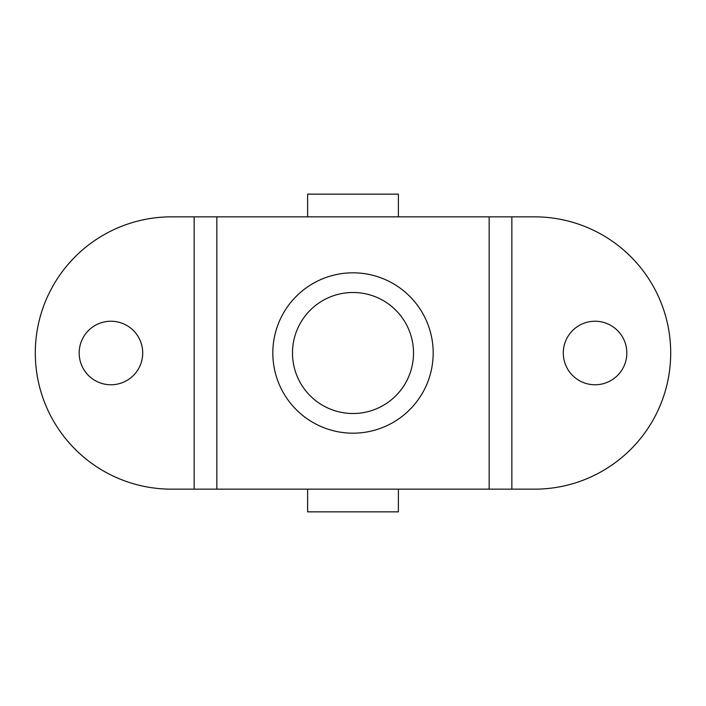 <?xml version="1.0" encoding="UTF-8"?>
<svg xmlns="http://www.w3.org/2000/svg" width="706" height="706" viewBox="0 0 706 706"><rect width="100%" height="100%" fill="white"/><g stroke="black" fill="none" stroke-linecap="round" stroke-linejoin="round"><path stroke-width="1.06" d="M353 413.513A60.513 60.513 0 0 1 292.487 353A60.513 60.513 0 0 1 353 292.487A60.513 60.513 0 0 1 413.513 353A60.513 60.513 0 0 1 353 413.513M110.939 321.23A31.77 31.77 0 0 0 79.169 353A31.77 31.77 0 0 0 110.939 384.77A31.77 31.77 0 0 0 142.709 353A31.77 31.77 0 0 0 110.939 321.23M595.061 321.23A31.77 31.77 0 0 0 563.291 353A31.77 31.77 0 0 0 595.061 384.77A31.77 31.77 0 0 0 626.831 353A31.77 31.77 0 0 0 595.061 321.23M353 272.816A80.184 80.184 0 0 0 272.816 353A80.184 80.184 0 0 0 353 433.184A80.184 80.184 0 0 0 433.184 353A80.184 80.184 0 0 0 353 272.816M194.15 216.839L171.461 216.839A136.161 136.161 0 0 0 35.3 353A136.161 136.161 0 0 0 171.461 489.161L194.15 489.161L194.15 216.839L307.613 216.839L307.613 194.15L398.387 194.15L398.387 216.839L307.613 216.839M511.85 489.161L511.85 216.839L534.539 216.839A136.161 136.161 0 0 1 670.7 353A136.161 136.161 0 0 1 534.539 489.161L194.15 489.161M511.85 216.839L398.387 216.839M307.613 489.161L307.613 511.85L398.387 511.85L398.387 489.161M216.839 489.161L216.839 216.839M489.161 489.161L489.161 216.839"/></g></svg>

